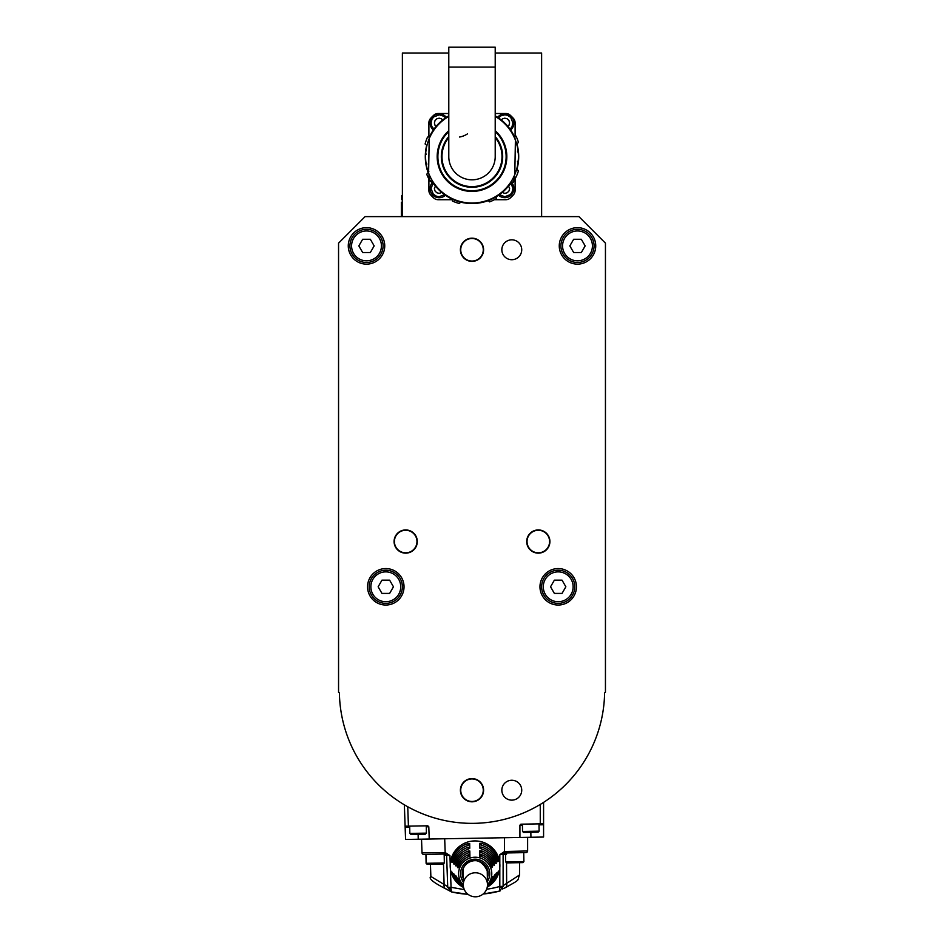 <?xml version="1.0" encoding="UTF-8"?>
<svg xmlns="http://www.w3.org/2000/svg" width="944" height="944" viewBox="0 0 944 944"><rect width="100%" height="100%" fill="white"/><g stroke="black" fill="none" stroke-linecap="round" stroke-linejoin="round"><path stroke-width="1.42" d="M578.92 216.624L605.446 243.151L605.446 692.389A0.85 0.85 0 0 0 604.597 693.226A132.62 132.62 0 0 1 472 823.357A132.62 132.62 0 0 1 339.403 693.226A0.85 0.85 0 0 0 338.554 692.389L338.554 243.151L365.08 216.624L578.92 216.624M483.599 790.199A11.599 11.599 0 0 0 472 778.599A11.599 11.599 0 0 0 460.401 790.199A11.599 11.599 0 0 0 472 801.81A11.599 11.599 0 0 0 483.599 790.199M483.599 249.771A11.599 11.599 0 0 0 472 238.171A11.599 11.599 0 0 0 460.401 249.771A11.599 11.599 0 0 0 472 261.382A11.599 11.599 0 0 0 483.599 249.771M501.842 790.199A9.947 9.947 0 0 1 516.757 781.585A9.947 9.947 0 0 1 516.757 798.813A9.947 9.947 0 0 1 501.842 790.199M501.842 249.771A9.947 9.947 0 0 1 516.757 241.157A9.947 9.947 0 0 1 516.757 258.385A9.947 9.947 0 0 1 501.842 249.771M549.915 541.537A11.599 11.599 0 0 0 538.304 529.938A11.599 11.599 0 0 0 526.705 541.537A11.599 11.599 0 0 0 538.304 553.149A11.599 11.599 0 0 0 549.915 541.537M417.295 541.537A11.599 11.599 0 0 0 405.696 529.938A11.599 11.599 0 0 0 394.085 541.537A11.599 11.599 0 0 0 405.696 553.149A11.599 11.599 0 0 0 417.295 541.537M595.735 245.9A18.231 18.231 0 0 0 577.504 227.657A18.231 18.231 0 0 0 559.261 245.9A18.231 18.231 0 0 0 577.504 264.131A18.231 18.231 0 0 0 595.735 245.9M384.739 245.9A18.231 18.231 0 0 0 366.496 227.657A18.231 18.231 0 0 0 348.265 245.9A18.231 18.231 0 0 0 366.496 264.131A18.231 18.231 0 0 0 384.739 245.9M576.442 586.79A18.231 18.231 0 0 0 558.199 568.559A18.231 18.231 0 0 0 539.968 586.79A18.231 18.231 0 0 0 558.199 605.033A18.231 18.231 0 0 0 576.442 586.79M404.032 586.79A18.231 18.231 0 0 0 385.801 568.559A18.231 18.231 0 0 0 367.558 586.79A18.231 18.231 0 0 0 385.801 605.033A18.231 18.231 0 0 0 404.032 586.79M460.731 790.199A11.269 11.269 0 0 0 472 801.468A11.269 11.269 0 0 0 483.269 790.199A11.269 11.269 0 0 0 472 778.93A11.269 11.269 0 0 0 460.731 790.199M460.731 249.771A11.269 11.269 0 0 0 472 261.051A11.269 11.269 0 0 0 483.269 249.771A11.269 11.269 0 0 0 472 238.502A11.269 11.269 0 0 0 460.731 249.771M527.035 541.537A11.269 11.269 0 0 0 538.304 552.806A11.269 11.269 0 0 0 549.585 541.537A11.269 11.269 0 0 0 538.304 530.268A11.269 11.269 0 0 0 527.035 541.537M394.415 541.537A11.269 11.269 0 0 0 405.696 552.806A11.269 11.269 0 0 0 416.965 541.537A11.269 11.269 0 0 0 405.696 530.268A11.269 11.269 0 0 0 394.415 541.537M594.071 245.9A16.579 16.579 0 0 1 577.504 262.479A16.579 16.579 0 0 1 560.925 245.9A16.579 16.579 0 0 1 577.504 229.321A16.579 16.579 0 0 1 594.071 245.9M562.577 245.9A14.915 14.915 0 0 0 577.504 260.815A14.915 14.915 0 0 0 592.419 245.9A14.915 14.915 0 0 0 577.504 230.973A14.915 14.915 0 0 0 562.577 245.9M581.327 239.269L573.669 239.269L569.834 245.9L573.669 252.532L581.327 252.532L585.162 245.9L581.327 239.269M383.075 245.9A16.579 16.579 0 0 1 366.496 262.479A16.579 16.579 0 0 1 349.929 245.9A16.579 16.579 0 0 1 366.496 229.321A16.579 16.579 0 0 1 383.075 245.9M351.581 245.9A14.915 14.915 0 0 0 366.496 260.815A14.915 14.915 0 0 0 381.423 245.9A14.915 14.915 0 0 0 366.496 230.973A14.915 14.915 0 0 0 351.581 245.9M370.331 239.269L362.673 239.269L358.838 245.9L362.673 252.532L370.331 252.532L374.166 245.9L370.331 239.269M574.778 586.79A16.579 16.579 0 0 1 558.199 603.369A16.579 16.579 0 0 1 541.62 586.79A16.579 16.579 0 0 1 558.199 570.223A16.579 16.579 0 0 1 574.778 586.79M543.284 586.79A14.915 14.915 0 0 0 558.199 601.717A14.915 14.915 0 0 0 573.126 586.79A14.915 14.915 0 0 0 558.199 571.875A14.915 14.915 0 0 0 543.284 586.79M562.034 580.159L554.376 580.159L550.541 586.79L554.376 593.422L562.034 593.422L565.857 586.79L562.034 580.159M402.38 586.79A16.579 16.579 0 0 1 385.801 603.369A16.579 16.579 0 0 1 369.222 586.79A16.579 16.579 0 0 1 385.801 570.223A16.579 16.579 0 0 1 402.38 586.79M370.874 586.79A14.915 14.915 0 0 0 385.801 601.717A14.915 14.915 0 0 0 400.716 586.79A14.915 14.915 0 0 0 385.801 571.875A14.915 14.915 0 0 0 370.874 586.79M389.624 580.159L381.966 580.159L378.143 586.79L381.966 593.422L389.624 593.422L393.459 586.79L389.624 580.159M541.62 216.624L541.62 53.006L495.211 53.006M402.38 216.624L402.38 53.006L448.789 53.006M401.707 199.715L401.707 195.573L402.38 195.573M402.38 202.205L401.707 202.205L401.707 216.624M402.38 215.456L401.377 215.456L401.377 216.624M401.377 202.205L401.377 215.456M448.789 113.504L438.193 113.504A6.632 6.632 0 0 0 433.685 115.274A56.369 56.369 0 0 0 430.665 118.295A6.632 6.632 0 0 0 428.895 122.803L428.895 136.974M515.105 136.019L515.105 122.803A6.632 6.632 0 0 0 513.335 118.295A56.369 56.369 0 0 0 510.315 115.274A6.632 6.632 0 0 0 505.807 113.504L495.211 113.504M494.396 199.715L505.807 199.715A6.632 6.632 0 0 0 510.315 197.945A56.369 56.369 0 0 0 513.335 194.936A6.632 6.632 0 0 0 515.105 190.417L515.105 177.201M428.895 179.006L428.895 190.417A6.632 6.632 0 0 0 430.665 194.936A56.369 56.369 0 0 0 433.685 197.945A6.632 6.632 0 0 0 438.193 199.715L452.365 199.715M497.653 117.327A9.121 9.121 0 0 1 513.418 119.923A9.121 9.121 0 0 1 510.633 129.989M498.479 117.882L501.052 115.77L504.839 114.838L507.4 115.262L510.704 117.363L512.946 123.003L511.943 126.874L510.055 129.175M507.73 126.213L508.969 125.351L509.607 122.968L508.969 120.572L507.211 118.814L504.816 118.177L502.432 118.814L501.476 120.112M512.12 183.148A9.121 9.121 0 0 1 498.597 195.266M511.27 183.667L512.946 188.647L511.943 192.517L510.256 194.641L504.804 196.73L499.423 194.676M502.267 192.458L504.816 193.39L507.211 192.741L508.969 190.995L509.607 188.599L508.592 185.992M429.65 136.915L427.526 137.081A48.569 48.569 0 0 0 425.107 143.972L425.72 144.55M427.502 137.128A48.569 48.569 0 0 0 425.119 143.913L425.107 143.972M428.883 171.749L428.128 172.622A46.704 46.704 0 0 1 426.664 145.435M428.34 172.374L426.747 174.239A48.569 48.569 0 0 0 429.107 179.407A48.569 48.569 0 0 1 426.759 174.298M452.318 199.196L452.447 200.86M452.518 201.107A48.569 48.569 0 0 0 459.303 203.491L459.362 203.515A48.569 48.569 0 0 1 452.459 201.084L452.518 201.107M459.362 203.515L459.964 202.854M426.9 164.032L425.827 163.631M426.369 154.096L425.638 154.474M518.433 142.367A48.569 48.569 0 0 0 516.038 136.125L514.917 136.019M517.454 151.878L518.504 152.338A46.704 46.704 0 0 0 516.946 143.936L516.132 144.739M516.722 144.161L518.457 142.426A48.569 48.569 0 0 0 516.014 136.078M518.504 152.338A46.704 46.704 0 0 1 516.946 169.283L517.642 169.991M514.315 177.236L516.038 177.094A48.569 48.569 0 0 0 518.433 170.852L518.457 170.805A48.569 48.569 0 0 1 516.014 177.153L515.589 177.177M518.457 170.805L516.946 169.283M518.504 160.881L517.454 161.353M488.201 200.635L489.688 201.851A48.569 48.569 0 0 0 496.178 198.736M496.166 196.824L496.225 198.712A48.569 48.569 0 0 1 489.629 201.874L489.299 201.591M430.051 136.75L429.626 137.671L429.662 136.738A1.652 1.652 0 0 1 429.827 136.066A46.917 46.917 0 0 1 448.789 115.841M506.067 124.36L506.739 125.08M438.382 123.888L439.078 123.192M495.211 115.841A46.917 46.917 0 0 1 514.869 137.553A1.652 1.652 0 0 1 515.011 138.225L515.011 139.157M513.843 176.717L513.725 179.938L512.297 183.053A3.646 3.646 0 0 0 514.22 179.962A3.646 3.646 0 0 1 512.297 183.053A13.263 13.263 0 0 0 508.297 186.346A46.917 46.917 0 0 1 434.688 185.059A13.263 13.263 0 0 0 430.806 181.626A3.646 3.646 0 0 1 428.989 178.475L428.989 174.062M514.799 174.593L515.4 140.137A46.421 46.421 0 0 0 495.211 116.407A46.421 46.421 0 0 1 471.186 203.019A46.421 46.421 0 0 0 514.799 174.593A46.421 46.421 0 0 1 428.6 173.082A46.421 46.421 0 0 0 471.186 203.019M429.201 138.638L428.6 173.082A46.421 46.421 0 0 1 448.789 116.407A46.421 46.421 0 0 0 430.275 136.29L429.827 136.066M448.789 137.588A30.007 30.007 0 0 0 471.481 186.617A30.007 30.007 0 0 0 501.996 157.129A30.007 30.007 0 0 0 502.007 156.834A30.007 30.007 0 0 0 495.211 137.588M501.996 157.129A30.007 30.007 0 0 1 471.481 186.617A30.007 30.007 0 0 1 442.004 156.09M472 179.82A23.211 23.211 0 0 0 495.211 156.61A23.211 23.211 0 0 1 472 179.82A23.211 23.211 0 0 1 448.789 156.61L448.789 67.095L495.211 67.095L495.211 156.61M495.211 67.095L495.211 47.2L448.789 47.2L448.789 67.095M514.374 175.549L513.725 179.938M481.912 202.464L477.64 203.184L481.912 202.464M464.731 202.96L460.495 202.099L464.731 202.96M445.403 195.266A9.121 9.121 0 0 1 432.859 195.172A9.121 9.121 0 0 1 432.293 182.629M444.577 194.676L439.161 196.73L436.6 196.305L433.296 194.193L431.054 188.564L433.048 183.266M435.42 185.992L434.393 188.599L435.031 190.995L436.789 192.741L439.184 193.39L441.733 192.458M433.367 129.989A9.121 9.121 0 0 1 439.279 113.846A9.121 9.121 0 0 1 446.347 117.327M433.945 129.175L431.797 126.343L431.054 122.921L432.057 119.05L433.744 116.926L439.267 114.838L443.656 116.183L445.521 117.882M442.524 120.112L441.568 118.814L439.184 118.177L436.789 118.814L435.031 120.572L434.393 122.968L435.031 125.351L436.27 126.213M467.551 133.836A21.382 21.382 0 0 1 459.516 137.045A21.382 21.382 0 0 0 467.551 133.836M405.106 826.201L404.362 804.807L405.141 827.18L404.362 804.807L405.141 827.18L405.106 826.201L427.785 825.799L428.8 826.767L426.299 826.814M539 824.844L543.579 824.761L543.579 823.782L543.579 837.045L530.929 837.269L519.92 837.458L519.92 825.174L520.899 824.183L543.579 823.782L543.579 824.761L543.579 802.376M486.632 889.224A94.105 93.397 -1 0 0 499.813 886.463L499.423 891.112L503.117 886.357L499.47 891.101L483.127 894.027A99.073 98.388 -1 0 0 499.423 891.112L500.485 890.711M519.589 862.663L519.589 874.923L503.117 885.684L503.117 880.445M527.613 837.328L527.613 850.945A1.652 1.652 0 0 1 525.985 852.609A1.652 1.652 -91 0 0 527.613 850.957L504.45 851.523L499.813 854.709L503.117 854.308L504.415 852.987L504.391 851.535M444.329 862.981L443.361 863.996L427.113 864.279L426.098 863.3L444.329 862.981L444.176 854.037L445.261 854.013L423.691 854.391A1.652 1.652 0 0 1 422.015 852.798L421.531 839.181M423.691 854.391A1.652 1.652 89 0 1 422.015 852.798A1.652 1.652 89 0 0 423.691 854.391A1.652 1.652 89 0 1 422.015 852.798A1.652 1.652 0 0 0 423.691 854.391A1.652 1.652 89 0 1 422.015 852.798L445.179 852.562L444.695 838.779M446.241 888.988A4.968 3.363 -69.1 0 1 445.839 888.87L451.539 891.938L447.727 887.325A3.316 0.956 -2 0 0 450.913 888.162L451.539 891.938L467.976 894.287A99.073 98.388 -1 0 1 451.586 891.95L447.727 887.325L446.606 855.299L449.934 855.583L445.238 852.562L445.261 854.013L446.606 855.299L447.704 886.652A4.968 4.968 -2 0 1 447.704 886.652L447.527 881.413M504.662 887.962A4.968 3.363 -112.9 0 0 505.064 887.844L505.064 887.844A4.968 3.363 -112.9 0 0 506.645 883.289L506.539 862.757M519.92 837.458L405.566 839.452L405.141 827.18L409.72 827.097M429.225 839.039L428.8 826.767M487.257 887.1A24.863 24.686 179 0 0 474.62 840.927A24.863 24.686 179 0 0 450.229 864.138A24.863 24.686 -1 0 0 450.394 868.787A24.863 24.686 179 0 0 463.598 887.513M487.493 884.717A16.579 16.449 179 0 0 474.903 857.235A16.579 16.449 179 0 0 463.292 885.142M452.754 873.365L452.058 873.377A24.06 23.883 179 0 0 463.563 887.36M452.058 873.377L451.834 871.937L453.049 874.262A23.128 22.951 179 0 0 463.528 887.183M468.13 849.187L468.106 847.299L469.758 847.24L469.782 848.278L468.13 849.187A21.264 21.098 179 0 0 454.807 862.887L454.147 864.338L453.804 861.99L455.114 861.978M468.106 847.299A22.196 22.031 179 0 0 453.804 861.99M456.684 876.929L456.035 876.941L455.728 875.501L457.038 877.837A19.399 19.246 179 0 0 463.374 886.239M456.035 876.941A20.331 20.178 179 0 0 463.41 886.51M458.678 878.711L459.067 879.619A17.535 17.405 179 0 0 463.315 885.566M458.052 878.722A18.467 18.325 179 0 0 463.339 885.92M468.271 856.763L468.236 854.863L469.888 854.698L469.911 855.736L468.271 856.763A17.535 17.405 179 0 0 458.831 866.45L458.064 867.914L457.816 865.565L459.221 865.542M468.236 854.863A18.467 18.325 179 0 0 457.816 865.565M468.2 852.963L468.165 851.075L469.817 850.969L469.841 851.995L468.2 852.963A19.399 19.246 179 0 0 456.802 864.669L456.094 866.132L455.799 863.784L457.156 863.76M468.165 851.075A20.331 20.178 179 0 0 455.799 863.784M468.071 845.423L468.035 843.558L469.687 843.523L469.711 844.561L468.071 845.423A23.128 22.951 179 0 0 452.813 861.105L452.2 862.556L451.657 862.061L451.834 860.208L453.096 860.185M468.035 843.558A24.06 23.883 179 0 0 451.834 860.208M454.713 875.147L454.04 875.159A22.196 22.031 179 0 0 463.492 886.982M454.04 875.159L453.757 873.707L455.032 876.044A21.264 21.098 179 0 0 463.445 886.758M487.328 886.77A23.128 22.951 179 0 0 497.346 873.495L498.479 871.123L498.302 872.563L497.606 872.575M487.293 886.947A24.06 23.883 179 0 0 498.302 872.563M490.868 864.987L492.272 864.964L492.084 867.335M492.048 867.324L491.293 865.884A17.535 17.405 179 0 0 481.523 856.527L479.847 855.571L479.835 854.521L481.487 854.627L481.523 856.527M492.272 864.964A18.467 18.325 179 0 0 481.487 854.627M496.804 859.429L498.078 859.406A24.06 23.883 179 0 0 481.298 843.322L481.334 845.199L479.658 844.384L479.635 843.358L481.298 843.322M498.078 859.406L497.783 861.766L497.122 860.326A23.128 22.951 179 0 0 481.334 845.199M494.857 861.282L496.155 861.258A22.196 22.031 179 0 0 481.357 847.075L481.393 848.951L479.717 848.101L479.705 847.063L481.357 847.075M496.155 861.258L495.907 863.618L495.199 862.179A21.264 21.098 179 0 0 481.393 848.951M492.874 863.135L494.231 863.111A20.331 20.178 179 0 0 481.428 850.839L481.464 852.727L479.788 851.83L479.764 850.792L481.428 850.839M494.231 863.111L494.019 865.471L493.252 864.031A19.399 19.246 179 0 0 481.464 852.727M487.387 886.345A21.264 21.098 179 0 0 495.423 875.348L496.072 873.483L496.627 872.952L496.391 874.415L495.706 874.427M487.352 886.569A22.196 22.031 179 0 0 496.391 874.415M487.423 886.097A20.331 20.178 179 0 0 494.455 876.268L493.795 876.28M487.446 885.814A19.399 19.246 179 0 0 493.488 877.2L494.715 874.817L494.455 876.268M487.482 885.142A17.535 17.405 179 0 0 491.517 879.053L492.815 876.669L492.508 878.121L491.871 878.132M487.47 885.496A18.467 18.325 179 0 0 492.508 878.121M499.813 867.925L499.813 886.463L503.117 886.357L503.117 854.308L505.524 854.273M525.985 852.609A1.652 1.652 0 0 0 527.613 850.945A1.652 1.652 -91 0 1 525.985 852.609L504.415 852.987M479.635 843.358L479.705 847.063M479.835 854.521L479.847 855.571M479.882 857.187L479.764 850.792M469.711 844.561L469.782 848.278M469.888 854.698L469.9 855.618M469.923 856.881L469.841 851.995M450.913 888.162L451.043 887.313L447.727 887.325M499.966 887.301A3.316 0.956 0 0 0 503.117 886.357M503.117 885.696L503.117 854.308M503.223 853.801A1.322 1.322 0 0 1 504.273 852.998A1.322 1.322 0 0 0 503.223 853.801M447.704 886.652L430.865 876.469L430.44 864.22M430.865 876.469C428.21 878.38 433.202 882.51 445.839 888.87A4.968 3.363 -69.1 0 1 444.105 884.375L443.491 863.866M523.731 852.644L523.896 861.601L522.917 862.615L506.668 862.899L505.665 861.919L523.896 861.601M426.405 833.127L425.425 834.142L410.841 834.39L409.826 833.41L426.405 833.127L426.275 825.835M539.118 831.157L538.139 832.171L530.847 832.301L523.554 832.419L522.539 831.452L539.118 831.157L538.989 823.864M339.403 693.226A132.62 132.62 0 0 0 472 823.357A132.62 132.62 0 0 0 604.597 693.226M475.174 872.775A12.107 12.012 179 0 0 463.292 885A12.107 12.012 179 0 0 475.599 896.8A12.107 12.012 179 0 0 487.482 884.575A12.107 12.012 179 0 0 475.174 872.775M512.911 181.956A3.151 3.151 0 0 0 513.501 181M429.485 175.242L429.485 178.475L429.485 175.242M495.211 130.661A34.81 34.81 0 0 1 471.622 191.42A34.81 34.81 0 0 1 448.789 130.661M495.211 131.594A34.126 34.126 0 0 1 471.634 190.735A34.126 34.126 0 0 1 471.41 190.723A34.126 34.126 0 0 1 448.789 131.594M495.211 136.561A30.668 30.668 0 0 1 461.05 185.26A30.668 30.668 0 0 1 448.789 136.561M495.211 116.407A46.421 46.421 0 0 1 514.409 137.753L514.869 137.553M434.688 185.059L435.09 184.753A13.759 13.759 0 0 0 431.054 181.201L430.806 181.626M431.054 181.201A3.151 3.151 0 0 1 429.485 178.475L428.989 178.475M512.061 182.605A13.759 13.759 0 0 0 507.907 186.027L508.297 186.346M408.422 826.142L407.737 806.742M540.263 823.841L540.263 804.43M449.934 855.583L450.229 864.138M445.238 852.562L445.202 854.013M504.45 837.729L504.485 852.987M499.813 863.264L499.813 854.709M450.394 868.787L451.043 887.313L464.306 889.614M463.233 881.92A14.549 14.443 -1 0 1 484.602 862.651A14.549 14.443 -1 0 1 487.434 881.495M463.162 878.121A12.897 12.803 -1 0 1 474.962 860.68A12.897 12.803 -1 0 1 487.364 877.696M497.453 861.258L498.302 861.247M495.553 863.111L496.426 863.099M493.641 864.964L494.538 864.952M491.718 866.816L492.638 866.804M451.657 862.061L452.518 862.049M453.604 863.843L454.477 863.831M455.551 865.636L456.448 865.613M457.521 867.418L458.442 867.394M506.491 854.249A1.322 0.932 89 0 1 507.412 852.928M444.199 855.335L446.606 855.299L445.261 854.013M418.216 839.24L418.133 834.26M530.929 837.269L530.847 832.301M522.433 825.127L519.92 825.174M441.532 120.938L438.287 123.994M505.064 887.844L502.338 889L505.064 887.844C521.855 878.416 516.545 881.649 519.589 874.923M462.289 873.247C462.029 861.966 479.564 851.512 488.072 872.799M426.098 863.3L425.945 854.355M505.665 861.919L505.5 852.963M409.826 833.41L409.696 826.118M522.539 831.452L522.41 824.147M487.482 884.575L487.21 868.846M463.292 885L463.008 869.271"/></g></svg>
